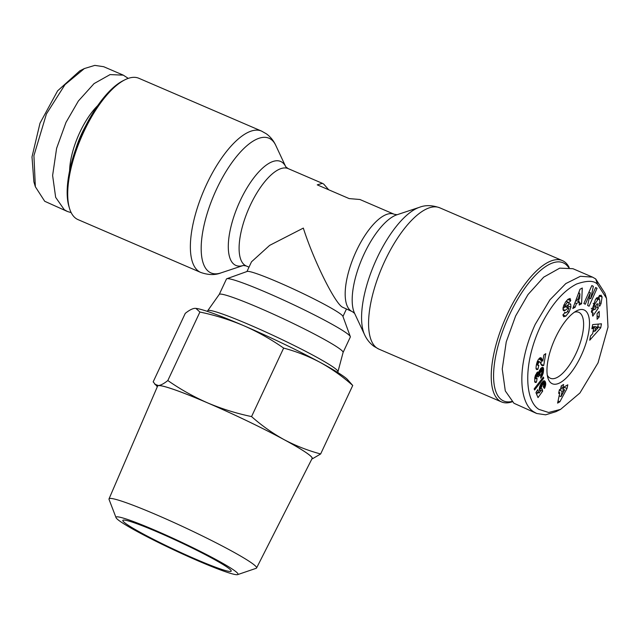 <?xml version="1.0" encoding="UTF-8"?>
<svg xmlns="http://www.w3.org/2000/svg" width="640" height="640" viewBox="0 0 640 640"><rect width="100%" height="100%" fill="white"/><g stroke="black" fill="none" stroke-linecap="round" stroke-linejoin="round"><path stroke-width="0.96" d="M556.064 411.64L545.608 414.824L536.696 413.488L533.504 411.688C519.696 403.192 515.688 366.928 535.208 324.392L549.888 299.864L565.808 283.576L580.392 276.296L592.504 277.12L595.696 278.928L605.04 293.432L606.504 298.304L608 327.144L598.04 362.848L579.912 393L560.6 409.36L548.648 412.488L538.936 409.392C525.552 401.424 521.736 365.44 541.216 324.792C551.552 304.392 563.344 290.792 576.592 284.016C587.152 280.36 594.128 280.464 597.512 284.344L606.504 298.304M562.88 314.904L565.832 316.12L563.704 316.776L562.88 314.912L565.16 312.416C566.12 313.384 567.336 312.16 568.8 308.736A1.44 0.552 113.3 0 0 568.656 307.864A1.44 0.552 113.3 0 0 568.264 307.976L565.184 310.336A5.4 2.072 -66.7 0 1 563.784 310.752L563.136 310.08L563.064 307.584L565.368 302.256L568.12 299.224L570.112 298.48L570.712 300.712L568.48 303.208L568.232 302.184L566.096 301.264M591.56 312.288L593.224 313.008L592.232 312.976L591.36 311.696L595.552 299.264L601.056 295.128L602.088 297.088L601.04 303.576A6.664 2.552 -66.7 0 1 599.584 306.312L598.904 304.016A2.704 1.032 113.3 0 0 599.912 301.616L599.456 299.04L597.952 299.512L594.752 304.112L593.672 308.864L594.6 309.632L595.848 308.712L595.328 306.416L597.296 303.568L598.336 308.12L592.784 316.144L592.4 314.472L593.224 313.008M591.264 308.336L594.6 309.632M595.984 298.664L597.952 299.512M128.256 78.376L123.288 75.144L103.672 66.704L94.808 65.384L84.376 68.552L64.976 84.656L46.408 113.984L33.92 155.64L35.36 186.768L44.712 201.28L67.48 211.512L71.176 212.624M512.152 401.824A76.936 29.488 -66.7 0 1 501.544 401.928A76.936 29.488 -66.7 0 1 499.424 400.728A76.936 29.488 -66.7 0 1 507.472 313.832A76.936 29.488 -66.7 0 1 562.384 260.592A76.936 29.488 -66.7 0 1 564.512 261.792A76.936 29.488 -66.7 0 1 569.232 267.584M511.824 401.512A75.224 28.832 -66.7 0 1 509.464 314.84A75.224 28.832 -66.7 0 1 568.6 267.48M397.088 214.736L394.2 214.256L359.912 199.496L349.168 198.592L317.256 184.856L322.408 183.344L323.768 184.128L328.704 189.784M246.96 271.512L251.512 261.8L269.64 245.376L303.328 228.096C313.728 260.816 335.408 304.376 342.752 307.312L352.288 311.616A53 20.312 113.3 0 1 350.824 310.792A53 20.312 113.3 0 1 356.368 250.928A53 20.312 113.3 0 1 394.2 214.256M219.24 294.424L226.456 279.016A68.384 5.192 25.1 0 1 226.8 278.744L247.168 271.44A53 4.024 25.1 0 1 278.016 282.128A53 4.024 25.1 0 1 339.856 313.488A53 4.024 25.1 0 1 342.88 316.272L350.304 336.592A68.384 5.192 25.1 0 1 350.312 337.04L343.096 352.44M226.8 278.744A68.384 5.192 25.1 0 1 266.608 292.536A68.384 5.192 25.1 0 1 346.4 333A68.384 5.192 25.1 0 1 350.304 336.592M207.736 310.696L219.256 294.392A68.384 5.192 25.1 0 1 259.384 307.976A68.384 5.192 25.1 0 1 343.104 352.408L337.96 371.696A71.904 5.456 25.1 0 0 249.92 324.976A71.904 5.456 25.1 0 0 207.736 310.696L207.2 311.328M261.52 131.08L138.856 78.28A76.936 29.488 113.3 0 0 124.88 79.816A76.936 29.488 113.3 0 0 81.352 137.288A76.936 29.488 113.3 0 0 69.52 208.4A76.936 29.488 113.3 0 0 75.896 218.416A76.936 29.488 113.3 0 0 78.024 219.616L200.68 272.416C208.304 275.088 215.04 275.256 220.896 272.92A73.336 28.112 113.3 0 1 208.992 271.8A73.336 28.112 113.3 0 1 216.656 188.968A73.336 28.112 113.3 0 1 271.024 139.36A73.336 28.112 113.3 0 1 275.784 145.416C273.568 140.624 270.416 136.752 266.32 133.784L261.52 131.08A76.936 29.488 113.3 0 0 205.288 187.192A76.936 29.488 113.3 0 0 198.56 271.216A76.936 29.488 113.3 0 0 200.68 272.416M568.472 302.712C567.888 301.68 566.88 302.544 565.432 305.296A1.44 0.552 113.3 0 0 565.4 306.656A1.44 0.552 113.3 0 0 565.44 306.68A1.44 0.552 113.3 0 0 565.824 306.568L568.848 304.256A5.4 2.072 -66.7 0 1 570.288 303.856A5.4 2.072 -66.7 0 1 570.656 304.16L570.904 307.184L569 312.168L565.832 316.12M547.296 375.192A35.904 13.76 113.3 0 0 549.416 377.728A35.904 13.76 113.3 0 0 550.408 378.28A35.904 13.76 113.3 0 0 576.032 353.44A35.904 13.76 113.3 0 0 579.784 312.888A35.904 13.76 113.3 0 0 578.8 312.328A35.904 13.76 113.3 0 0 574.416 312.2M581.016 355.968A40.176 15.4 -66.7 0 1 547.904 377.92A40.176 15.4 -66.7 0 1 555.44 337.768A40.176 15.4 -66.7 0 1 576.808 310.768A40.176 15.4 -66.7 0 1 581.016 355.968M124.88 79.816L123.064 80.728A75.224 28.832 113.3 0 0 80.504 136.92A75.224 28.832 113.3 0 0 68.936 206.456L69.52 208.4M85.744 125.744A47.016 18.024 113.3 0 0 75.984 148.416M97.688 105.64A48.728 18.68 113.3 0 0 69.6 170.904M116.04 517.648L109.048 499.416A81.464 6.184 25.1 0 1 109.024 498.88A81.464 6.184 25.1 0 1 156.864 514.968A81.464 6.184 25.1 0 1 256.568 567.992A81.464 6.184 25.1 0 1 256.144 568.312L237.664 574.616A67.36 5.112 25.1 0 1 198.464 561.024A67.36 5.112 25.1 0 1 116.04 517.648A67.36 5.112 25.1 0 1 155.576 530.512A67.36 5.112 25.1 0 1 237.664 574.616M109.024 498.88L157.608 386.088A85.312 6.472 25.1 0 1 207.712 402.944A85.312 6.472 25.1 0 1 312.12 458.472L256.568 567.992M157.968 532.216A59.84 4.544 25.1 0 1 231.2 570.768A59.84 4.544 25.1 0 1 196.072 559.32A59.84 4.544 25.1 0 1 123.136 520.144A59.84 4.544 25.1 0 1 157.968 532.216M536.696 413.488L513.928 403.256L505.288 390.904L502.248 369.032L506.248 341.872L515.624 315.968L528.016 294.544L543.688 277.16L559.72 268.144L572.92 268.696L592.504 277.12M591.848 285.544L593.36 286.336L590.664 298.736L595.64 287.528L597.056 288.28L589.08 306.24L587.632 305.472L590.392 292.76L585.288 304.248L583.872 303.504L591.848 285.544M564.8 312.264L565.416 312.976L564.512 312.584M579.432 301.896L576.472 303.496L575.12 307.256L572.8 308.512L580.008 289.24L582.288 288.008L581.584 303.752L579.232 305.032L579.432 301.896L576.536 300.648L575.544 301.184M592.656 333.704L593.64 328.448L591.888 328.72L592.656 324.608L601.464 323.8L600.704 327.848L589.736 340.208L590.52 336.032L592.656 333.704M599.224 316.904L597.12 319.256L597.08 313.712L599.184 311.36L599.224 316.904L597.096 315.992M538.184 359.752L539.6 358.104L540.824 357.712L542.808 361.12L543.856 355L545.752 353.656L543.728 365.416L541.792 365.432L539.896 362.008L539.08 361.912L537.864 364.24L537.936 365.256L538.808 365.208L537.944 369.264L536.744 369.568L536.016 368.36L536.216 365.688L538.184 359.752M543.784 378.136L534.608 389.976L534.16 388.896L543.344 377.064L543.784 378.136L542.832 377.728M567.8 384.8L567.016 388.496L559.856 401.784L557.592 403.112L559.808 392.688L558.624 393.376L559.408 389.704L560.592 389.008L561.272 385.84L563.608 384.472L562.928 387.64L567.8 384.8M544.592 388.344L543.288 386.984L543.968 384.112L543.36 383.944L542.464 384.896L541.08 388.152L541.4 389.064L542.192 388.888L542.656 391.144L538.016 397.616L535.936 392.608L537.736 389.664L539.144 393.056L540.44 391.24L539.512 390.44L539.272 388.856L541.04 383.64L543.576 380.896L545.024 381.272L545.696 384.688L544.592 388.344L544.016 388.096M540.848 378.176L540.656 375.096L541.976 372.72L541.832 371.2L540.04 372.792L539.576 375.568L537.872 377L537.392 375.568L536.4 376.752L536.12 378.528L537.112 378.432L536.432 382.224L535.288 382.456L534.744 381.84L534.808 377.6L536.704 372.92L538.04 371.896L538.864 372.536L540.432 368.84L542.824 367.384L543.584 368.96L543.232 372.928L540.688 378.104M590.664 298.736L589.232 298.112M591.792 285.664L593.36 286.336M588.928 292.128L590.392 292.76M595.584 287.648L597.056 288.28M562.984 308.552L565.368 306.728L568.264 307.976M565.752 306.616L568.656 307.864M563.504 305.84L565.44 306.68A1.44 0.552 113.3 0 0 565.368 306.728M562.928 314.872L564.864 312.736M567.44 311.496L569 312.168M567.624 307.424L568 305.936L570.904 307.184M568 305.936L568.072 304.848M569.544 303.864L570.8 304.4M566.168 301.296L567.792 299.48L570.712 300.712M568.208 299.152L570.704 300.232M599.504 302.912L601.04 303.576M599.104 298.888L599.192 295.84L602.088 297.088M595.328 306.416L598.336 308.12M591.656 312.328L593.696 309.384M593.184 303.44L594.752 304.112M575.12 307.256L573.528 306.568M574.928 302.832L576.472 303.496M579.376 302.808L581.584 303.752M578.728 301.592L578.84 299.104M579.088 293.464L579.176 291.456M592.064 327.768L593.64 328.448M597.184 327.304L597.808 326.6L600.704 327.848M592.968 332.048L593.96 330.928M597.808 326.6L598.28 324.096M536.272 369.232L537.072 369.576M536.128 368.896L537.472 369.472M536.024 368.44L537.944 369.264M536.408 364.624L538.176 365.384M536.416 364.6L537.936 365.256M536.472 364.328L537.816 364.912M536.616 363.704L537.864 364.24M536.776 363.072L538.016 363.608M537.008 362.272L538.344 362.84M537.208 361.744L538.632 362.36M537.424 361.2L539.08 361.912M537.536 360.968L539.392 361.768M537.552 360.92L539.736 361.864M541.704 365.344L542.584 365.72M541.448 365.056L542.944 365.696M541.192 364.68L543.328 365.6M540.944 364.224L543.728 365.416M540.856 364.032L541.456 360.544M542.64 360.872L539.736 359.624L542.808 361.12M539.736 359.624L542.464 360.528M539.568 359.28L542.4 360.384M539.496 359.136L542.248 360.008M539.392 358.288L542.056 359.44M539.424 358.264L542.04 359.392M539.768 358L541.84 358.888M540.088 357.816L541.64 358.48M540.416 357.72L541.432 358.152M540.72 357.712L541.216 357.92M559.856 401.784L558.04 401M563.08 389.176L564.112 387.248L567.016 388.496M558.912 396.912L559.44 395.92M561.056 386.832L562.928 387.64M558.864 392.28L559.808 392.688M543.36 386.832L544.944 387.512M543.688 386.12L545.208 386.776M543.752 385.952L545.264 386.6M543.976 385.176L545.48 385.824M544.016 384.344L545.64 385.04M545.736 384.024L542.832 382.776L542.792 383.44L545.696 384.688M542.832 382.776L542.808 382.144L545.712 383.392M542.808 382.144L545.704 383.28M542.8 382.032L542.728 381.544L545.632 382.792M543.032 381.248L545.504 382.312M543.384 381.008L545.328 381.848M543.544 380.912L545.248 381.648M543.904 380.792L545.024 381.272M544.208 380.752L544.784 381M539.96 391.032L540.44 391.24M536.392 391.864L539.144 393.056M539.472 390.296L539.76 389.896L542.656 391.144M536.624 394.264L537.88 392.512M539.76 389.896L539.408 388.208M539.328 388.176L541.4 389.064M539.36 388.008L541.168 388.784M539.376 387.936L541.136 388.696M539.464 387.456L541.08 388.152M539.64 386.792L541.184 387.464M539.776 386.344L541.328 387.016M540.056 385.576L541.656 386.264M540.456 384.704L542.128 385.424M540.744 384.152L542.464 384.896M541.104 383.536L542.92 384.32M541.368 383.136L543.304 383.976M541.392 383.096L543.36 383.944M541.52 382.912L543.736 383.864M540.672 377.224L541.312 377.504M540.664 376.344L541.736 376.808M540.656 375.488L542.112 376.112M541 374.648L542.496 375.288M541.48 373.92L542.8 374.488M541.832 373.136L543.056 373.664M541.864 373.056L543.08 373.584M542.032 372.408L543.232 372.928M542.064 371.656L543.368 372.216M540.512 370.64L540.576 370.2L543.472 371.448M540.576 370.2L540.656 369.376L543.552 370.624M540.656 369.376L543.576 370.296M540.824 368.384L543.6 369.576M540.68 369.04L540.696 368.536M541.264 367.96L543.584 368.96M541.672 367.664L543.52 368.456M542.064 367.464L543.416 368.04M542.264 367.4L543.32 367.848M542.68 367.368L543.104 367.552M537.688 372.032L538.864 372.536M537.952 371.928L538.712 372.256M534.952 382.208L535.616 382.488M534.776 381.896L535.992 382.424M534.632 381.448L536.432 382.224M534.736 378.088L536.256 378.744M534.752 377.944L536.12 378.528M534.84 377.416L536.08 377.952M534.928 376.968L536.152 377.496M535.112 376.2L536.4 376.752M535.24 375.792L536.6 376.368M535.48 375.128L537.056 375.808M535.616 374.8L537.392 375.568M535.664 374.704L537.728 375.6M536.024 374.864L536.672 374.312L539.576 375.568M536.672 374.312L536.624 373.84L539.52 375.088M536.624 373.84L536.624 373.288L539.528 374.536M536.624 373.288L539.536 374.464M537.024 372.576L539.672 373.712M538.872 372.488L539.96 372.952M538.912 372.304L540.04 372.792M539.088 371.584L540.432 372.168M539.312 370.928L540.92 371.616M539.376 370.768L541.064 371.496M539.536 370.376L541.496 371.224M539.6 370.24L541.832 371.2M592.368 327.896L592.552 326.912L595.264 326.48L598.16 327.728L595.448 328.16L592.552 326.912M559.344 390.016L561.76 388.608L564.656 389.856L562.152 391.32L559.328 390.104M243.816 325.712A85.48 6.488 -154.9 0 0 195.904 308.392L199.904 312.04C215.048 315.2 229.68 319.76 243.816 325.712C257.84 331.888 271.12 339.344 283.648 348.088C296.368 351.472 308.56 356.256 320.224 362.432A85.48 6.488 -154.9 0 0 243.816 325.712M347.304 379.312A85.48 6.488 -154.9 0 0 320.224 362.432C331.792 368.824 342.624 376.504 352.736 385.472L347.304 379.312M578.52 293.216L579.944 293.832L577.856 299.632L576.36 298.992M577.856 299.632L579.64 298.672L579.944 293.832M595.448 328.16L594.856 331.312L593.24 330.616M594.856 331.312L598.16 327.728M562.152 391.32L561.024 396.6L559.144 395.8M561.024 396.6L564.656 389.856M157.312 386.768L153.168 381.872L185.256 313.376C188.984 310.368 192.104 308.696 194.616 308.36L195.608 308.36M154.776 384.248L158.456 385.552C160.976 385.216 164.096 383.544 167.824 380.536L199.904 312.04M167.824 380.536C180.352 389.28 193.624 396.736 207.656 402.904C221.784 408.856 236.424 413.416 251.56 416.584L283.648 348.088M251.56 416.584C261.672 425.544 272.504 433.224 284.072 439.624C295.736 445.8 307.928 450.584 320.648 453.968L352.736 385.472M320.648 453.968L312.464 458.768M157.448 386.464A85.48 6.488 25.1 0 1 158.456 385.552A85.48 6.488 25.1 0 1 207.656 402.904A85.48 6.488 25.1 0 1 284.072 439.624A85.48 6.488 25.1 0 1 311.936 458.832M123.288 75.144L110.088 74.592L94.056 83.608L78.384 100.992L65.992 122.416L56.608 148.32L52.616 175.48L55.656 197.352L64.288 209.712L67.48 211.512M84.376 68.552L79.832 70.832L57.616 90.832L39.992 123.208L32 156.912L33.896 181.904L35.36 186.768M376.76 347.928A76.936 29.488 113.3 0 0 378.888 349.12L374.08 346.416C369.992 343.456 366.84 339.576 364.624 334.792A73.336 28.112 113.3 0 1 374.584 263.512A73.336 28.112 113.3 0 1 419.512 207.28C425.368 204.952 432.104 205.12 439.728 207.792A76.936 29.488 113.3 0 0 383.496 263.904A76.936 29.488 113.3 0 0 376.76 347.928M595.696 278.928L597.512 284.344M419.512 207.28L396.896 214.792A56.6 21.696 113.3 0 0 364.128 253.944A56.6 21.696 113.3 0 0 354.536 313.208L364.624 334.792M322.408 183.344L288.12 168.592A53 20.312 113.3 0 0 250.288 205.264A53 20.312 113.3 0 0 244.744 265.128A53 20.312 113.3 0 0 246.208 265.952L243.32 265.464M275.784 145.416L285.808 166.864A56.6 21.696 113.3 0 0 282.2 162.328A56.6 21.696 113.3 0 0 240.24 200.616A56.6 21.696 113.3 0 0 234.32 264.544A56.6 21.696 113.3 0 0 243.36 265.456L220.896 272.92M563.008 309.4L565.184 310.336M569.816 303.8L570.656 304.16M565.432 305.296L563.976 304.664M599.456 295.336L601.936 296.4M540.656 375.416L542.136 376.056M596.552 297.792L599.456 299.04M562.384 260.592L439.728 207.792M354.624 313.376L352.288 311.616M337.816 372.52L337.96 371.696M501.544 401.928L378.888 349.12M249.008 267.152L246.208 265.952M342.952 316.48L346.416 309.088M288.12 168.592L285.784 166.824M556.056 411.64L560.6 409.36"/></g></svg>
